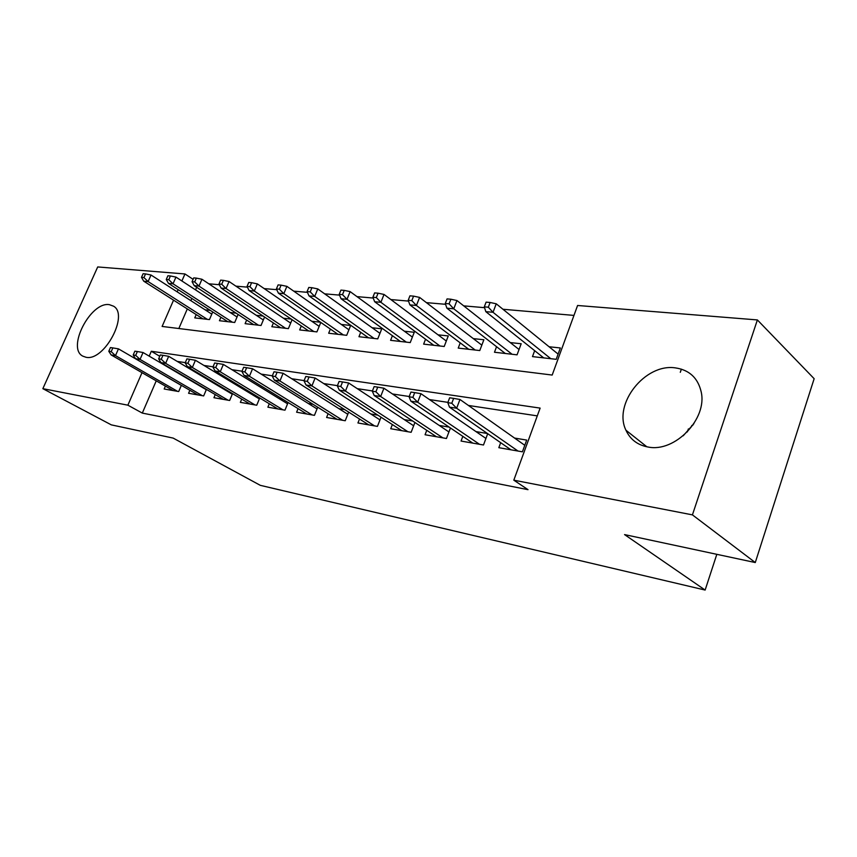 <?xml version="1.0" encoding="UTF-8"?>
<svg xmlns="http://www.w3.org/2000/svg" width="857" height="857" viewBox="0 0 857 857"><rect width="100%" height="100%" fill="white"/><g stroke="black" fill="none" stroke-linecap="round" stroke-linejoin="round"><path stroke-width="1.29" d="M683.179 435.817L693.881 423.69M648.074 447.022C637.597 445.083 630.216 439.491 625.953 430.235C612.926 404.033 645.085 363.229 675.337 367.878C689.285 369.924 697.898 377.905 701.176 391.82C707.603 418.923 674.78 452.721 648.074 447.022M85.957 357.251L82.797 356.137C66.428 348.071 90.767 301.236 109.396 304.674L113.563 306.195C129.246 314.862 104.04 361.718 85.957 357.251M173.553 300.164L162.112 326.442L552.187 375.055L577.586 305.488L757.384 319.929L814.15 378.698L755.274 562.546L624.56 534.597L705.129 590.055L260.314 485.341L173.168 438.098L111.314 424.868L42.85 388.671L97.709 266.945L184.951 273.951L181.898 280.967M193.093 279.318L184.951 273.951M573.965 315.408L502.952 309.259M484.559 307.674L463.723 305.863M445.565 304.299L426.4 302.639M408.478 301.086L390.867 299.564M373.17 298.032L356.983 296.629M339.522 295.119L324.653 293.833M307.417 292.333L293.758 291.155M276.736 289.687L264.202 288.595M247.405 287.149L235.911 286.152M219.328 284.717L208.797 283.806M500.681 442.683L498.828 447.686L522.406 451.821L526.691 440.091L514.543 438.056M462.823 436.363L461.055 441.055L483.498 444.997L487.708 433.685M426.754 430.321L425.061 434.745L446.443 438.495L450.439 427.975M392.356 424.547L390.728 428.725L411.135 432.303L414.917 422.48M359.501 419.009L357.937 422.972L377.434 426.39L381.033 417.198M328.102 413.717L326.603 417.477L345.232 420.744L348.66 412.121M298.065 408.639L296.608 412.217L314.444 415.345L317.722 407.225M269.291 403.765L267.887 407.182L284.974 410.182L288.102 402.511M241.717 399.094L240.356 402.351L256.736 405.222L259.735 397.98M215.257 394.595L213.939 397.723L229.655 400.476L232.536 393.609M189.847 390.278L188.572 393.277L203.666 395.923L206.43 389.399M210.286 310.395L205.123 309.838M236.157 313.169L230.212 312.526M263.088 316.062L256.307 315.333M291.166 319.072L283.474 318.247M320.454 322.211L311.798 321.289M330.373 329.067L328.681 333.244L346.689 335.312L350.652 325.456L341.322 324.449M360.711 332.312L358.954 336.715L377.755 338.869L381.761 328.799L372.152 327.76M392.41 335.698L390.578 340.336L410.235 342.586L414.263 332.28L404.354 331.22M425.543 339.211L423.637 344.128L444.205 346.485L448.265 335.933L438.045 334.83M460.22 342.886L458.227 348.092L479.77 350.556L483.873 339.747L473.31 338.622M496.557 346.699L494.478 352.248L517.06 354.83L521.185 343.753L510.279 342.586M196.66 287.277L195.535 289.88M191.829 298.472L190.875 300.668M187.308 308.916L178.834 328.531M196.199 314.573L194.764 317.893L209.462 319.586L212.718 311.959M220.924 317.261L219.446 320.722L234.722 322.478L238.117 314.455M246.645 320.047L245.113 323.667L261.021 325.489L264.556 317.036M273.415 322.939L271.83 326.731L288.391 328.627L292.087 319.693M301.3 325.939L299.661 329.924L316.919 331.895L320.786 322.436M534.672 350.684L532.486 356.608L556.204 359.319L560.349 347.963L549.058 346.753M156.242 380.84L142.305 413.095L528.008 489.668L513.814 480.177L540.124 408.103L151.314 351.263L149.204 356.137M537.285 415.881L468.425 405.457M447.911 402.362L429.496 399.576M409.207 396.502L392.485 393.974M372.42 390.942L357.273 388.65M337.433 385.65L323.721 383.572M304.106 380.604L291.723 378.73M272.333 375.795L261.16 374.102M242.006 371.21L231.947 369.688M213.018 366.817L203.998 365.457M185.294 362.629L177.228 361.408M165.422 386.121L164.19 388.992L178.706 391.542L181.352 385.339M199.413 385.264L198.428 385.104M226.023 389.731L224.223 389.421M253.779 394.381L251.09 393.931M282.767 399.233L279.114 398.623M313.051 404.3L308.349 403.518M344.728 409.614L338.89 408.639M377.894 415.163L370.824 413.985M412.667 420.991L404.247 419.587M449.154 427.107L439.255 425.447M487.494 433.524L475.978 431.596M705.129 590.055L716.816 554.329M755.274 562.546L692.424 514.875L513.814 480.177M757.384 319.929L692.424 514.875M142.305 413.095L127.864 405.179L42.85 388.671M142.005 372.666L127.864 405.179M178.138 289.634L177.174 291.841M159.756 356.266L151.314 351.263M680.287 372.313L681.379 369.131M691.717 425.565L692.938 425.093M687.389 431.874L688.385 428.918M181.32 385.414L118.459 348.863L115.481 355.612L177.538 391.338M111.196 351.659L112.845 347.91L110.446 347.556L108.796 351.295L111.196 351.659L115.481 355.612L111.164 354.948L173.178 390.578M118.459 348.863L112.845 347.91M108.796 351.295L111.164 354.948M145.551 273.908L143.119 273.704L141.501 277.357L143.933 277.572L145.551 273.908L151.014 275.011L148.122 281.578L143.74 281.192L202.884 318.825M143.933 277.572L148.122 281.578L207.287 319.329M151.014 275.011L211.786 314.123M143.74 281.192L141.501 277.357M206.291 389.731L143.044 352.516L140.034 359.394L202.306 395.677M135.695 355.376L137.366 351.541L134.87 351.177L133.199 354.991L135.695 355.376L140.034 359.394L135.545 358.708L197.774 394.884M143.044 352.516L137.366 351.541M133.199 354.991L135.545 358.708M232.279 394.22L168.679 356.308L165.637 363.347L228.091 400.208M161.245 359.244L162.937 355.334L160.334 354.948L158.641 358.847L161.245 359.244L165.637 363.347L160.955 362.629L223.377 399.373M168.679 356.308L162.937 355.334M158.641 358.847L160.955 362.629M259.35 398.912L195.417 360.272L192.354 367.471L254.947 404.911M187.908 363.282L189.622 359.276L186.901 358.879L185.187 362.875L187.908 363.282L192.354 367.471L187.458 366.71L250.03 404.054M195.417 360.272L189.622 359.276M185.187 362.875L187.458 366.71M287.577 403.808L223.356 364.418L220.249 371.777L282.939 409.817M215.75 367.503L217.485 363.411L214.646 362.982L212.911 367.075L215.75 367.503L220.249 371.777L215.139 370.985L277.818 408.928M223.356 364.418L217.485 363.411M212.911 367.075L215.139 370.985M170.425 275.975L167.897 275.761L166.258 279.489L168.797 279.703L170.425 275.975L175.953 277.09L173.028 283.796L168.475 283.388L227.78 321.675M168.797 279.703L173.028 283.796L232.365 322.211M175.953 277.09L237.046 316.994M168.475 283.388L166.258 279.489M196.349 278.118L193.714 277.904L192.064 281.707L194.7 281.932L196.349 278.118L201.941 279.253L198.985 286.109L194.228 285.681L253.661 324.642M194.7 281.932L198.985 286.109L258.439 325.199M201.941 279.253L263.324 319.982M194.228 285.681L192.064 281.707M223.388 280.368L220.635 280.132L218.964 284.021L221.727 284.256L223.388 280.368L229.044 281.514L226.055 288.52L221.095 288.081L280.614 327.738M221.727 284.256L226.055 288.52L285.585 328.306M229.044 281.514L290.673 323.1M221.095 288.081L218.964 284.021M251.615 282.703L248.734 282.467L247.052 286.442L249.933 286.688L251.615 282.703L257.325 283.881L254.304 291.037L249.13 290.577L308.691 330.952M249.933 286.688L254.304 291.037L313.876 331.552M257.325 283.881L319.179 326.356M249.13 290.577L247.052 286.442M317.036 408.928L252.558 368.746L249.419 376.277L312.152 414.949M244.866 371.917L246.623 367.717L243.645 367.278L241.899 371.467L244.866 371.917L249.419 376.277L244.074 375.452L306.806 414.006M252.558 368.746L246.623 367.717M241.899 371.467L244.074 375.452M281.096 285.145L278.097 284.899L276.393 288.959L279.403 289.227L281.096 285.145L286.881 286.345L283.828 293.662L278.418 293.18L337.969 334.305M279.403 289.227L283.828 293.662L343.368 334.926M286.881 286.345L348.917 329.774M278.418 293.18L276.393 288.959M347.803 414.285L283.11 373.266L279.939 380.979L342.661 420.294M275.343 376.534L277.111 372.238L273.994 371.777L272.226 376.062L275.343 376.534L279.939 380.979L274.347 380.122L337.069 419.319M283.11 373.266L277.111 372.238M272.226 376.062L274.347 380.122M311.937 287.706L308.799 287.449L307.074 291.605L310.223 291.873L311.937 287.706L317.776 288.916L314.701 296.415L309.034 295.911L368.521 337.808M310.223 291.873L314.701 296.415L374.155 338.461M317.776 288.916L379.951 333.341M309.034 295.911L307.074 291.605M379.972 419.887L315.119 378.012L311.916 385.918L374.552 425.886M307.267 381.365L309.045 376.973L305.788 376.48L303.999 380.872L307.267 381.365L311.916 385.918L306.045 385.007L368.703 424.858M315.119 378.012L309.045 376.973M303.999 380.872L306.045 385.007M344.235 290.384L340.936 290.105L339.201 294.369L342.5 294.647L344.235 290.384L350.127 291.616L347.021 299.286L341.086 298.761L400.433 341.472M342.5 294.647L347.021 299.286L406.325 342.147M350.127 291.616L412.388 337.08M341.086 298.761L339.201 294.369M413.652 425.779L348.681 382.993L345.457 391.092L407.921 431.735M340.743 386.443L342.554 381.933L339.126 381.419L337.326 385.918L340.743 386.443L345.457 391.092L339.297 390.139L401.794 430.664M348.681 382.993L342.554 381.933M337.326 385.918L339.297 390.139M378.076 293.19L374.616 292.901L372.87 297.261L376.319 297.561L378.076 293.19L384.032 294.444L380.894 302.307L374.68 301.75L433.803 345.296M376.319 297.561L380.894 302.307L439.962 346.003M384.032 294.444L446.304 341.011M374.68 301.75L372.87 297.261M448.929 431.96L383.925 388.21L380.658 396.523L442.865 437.873M375.902 391.767L377.733 387.139L374.134 386.603L372.313 391.221L375.902 391.767L380.658 396.523L374.198 395.527L436.459 436.749M383.925 388.21L377.733 387.139M372.313 391.221L374.198 395.527M413.577 296.136L409.946 295.826L408.189 300.304L411.81 300.614L413.577 296.136L419.598 297.411L416.427 305.467L409.903 304.888L468.725 349.292M411.81 300.614L416.427 305.467L475.185 350.031M419.598 297.411L481.827 345.146M409.903 304.888L408.189 300.304M485.93 438.452L420.969 393.706L417.68 402.233L479.524 444.301M412.87 397.369L414.713 392.613L410.932 392.056L409.089 396.791L412.87 397.369L417.68 402.233L410.878 401.183L472.796 443.112M420.969 393.706L414.713 392.613M409.089 396.791L410.878 401.183M450.878 299.222L447.065 298.911L445.286 303.496L449.1 303.828L450.878 299.222L456.952 300.528L453.76 308.799L446.904 308.188L505.309 353.491M449.1 303.828L453.76 308.799L512.079 354.262M456.952 300.528L519.042 349.506M446.904 308.188L445.286 303.496M524.784 445.297L459.963 399.48L456.642 408.243L518.003 451.05M451.789 403.261L453.642 398.376L449.657 397.787L447.804 402.661L451.789 403.261L456.642 408.243L449.475 407.139L510.943 449.807M459.963 399.48L453.642 398.376M447.804 402.661L449.475 407.139M490.118 302.478L486.101 302.146L484.301 306.849L488.319 307.202L490.118 302.478L496.246 303.807L493.021 312.291L485.812 311.648L543.692 357.883M488.319 307.202L493.021 312.291L550.805 358.697M496.246 303.807L558.111 354.102M485.812 311.648L484.301 306.849M625.953 430.235L646.864 446.797"/></g></svg>
